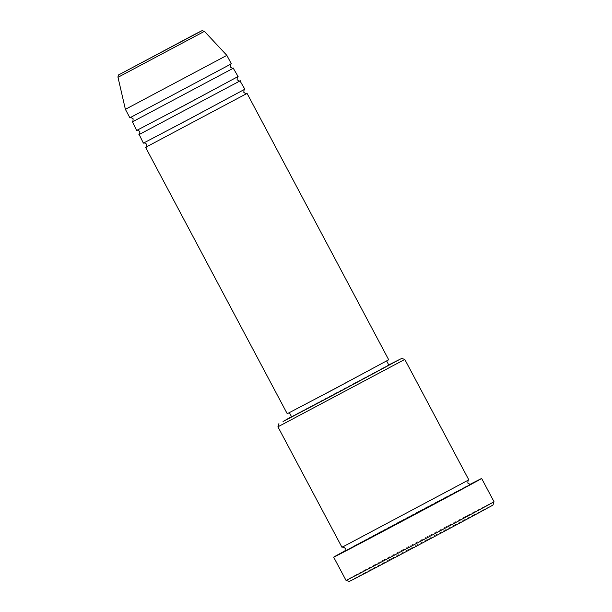 <?xml version="1.0" encoding="UTF-8"?>
<svg xmlns="http://www.w3.org/2000/svg" width="612" height="612" viewBox="0 0 612 612"><rect width="100%" height="100%" fill="white"/><g stroke="black" fill="none" stroke-linecap="round" stroke-linejoin="round"><path stroke-width="0.46" stroke-dasharray="3.06 2.29" d="M145.931 147.178L246.743 93.575M143.369 143.154L244.838 89.207M139.184 134.495L239.996 80.891M136.621 130.471L238.091 76.523M132.437 121.811L233.256 68.207M129.882 117.787L231.351 63.839M277.925 426.816L404.762 359.374M349.276 581.4A81.404 0.428 152 0 1 350.332 580.75A81.404 0.428 152 0 1 427.398 539.379A81.404 0.428 152 0 1 493.02 504.969M494.006 501.733A83.798 0.436 -28 0 0 426.266 537.252A83.798 0.436 -28 0 0 347.119 579.74A83.798 0.436 -28 0 0 346.032 580.406M341.993 547.312L468.823 479.869M287.235 413.735L388.704 359.78M385.874 361.34L289.354 412.61L385.874 361.34M291.595 416.833L388.842 365.135M125.384 109.334L226.853 55.378M345.038 550.846A83.798 0.436 152 0 1 470.054 484.375M388.735 364.936L291.496 416.642M117.994 77.311L204.439 31.35M344.571 551.313L418.493 511.632L470.138 484.666M145.878 147.217L246.797 93.552M143.713 143.009L244.525 89.406M139.138 134.533L240.049 80.868M136.966 130.325L237.785 76.722M132.391 121.849L233.31 68.184M130.226 117.642L231.038 64.038M344.518 551.351L470.766 484.23M342.36 547.159L468.494 480.091"/><path stroke-width="0.92" d="M246.743 93.575L145.931 147.178M239.996 80.891L244.838 89.207L189.819 118.797L143.369 143.154L139.184 134.495M240.34 80.746L138.87 134.701M233.256 68.207L238.091 76.523L183.08 106.113L136.621 130.471L132.437 121.811M233.6 68.062L132.131 122.017M231.351 63.839L129.882 117.787L125.384 109.334L226.853 55.378L231.351 63.839M291.496 416.642L283.042 421.53L334.886 394.227L400.623 358.938L388.735 364.936M403.828 359.948L277.925 426.816L341.993 547.312L468.823 479.869L404.762 359.382L403.828 359.948M494.006 501.733L493.02 504.969A81.404 0.428 152 0 1 491.964 505.611A81.404 0.428 152 0 1 415.265 546.791A81.404 0.428 152 0 1 349.276 581.4L346.032 580.413A83.798 0.436 -28 0 0 346.032 580.413A83.798 0.436 -28 0 0 413.972 544.779A83.798 0.436 -28 0 0 492.92 502.398A83.798 0.436 -28 0 0 494.006 501.733L481.644 478.477A83.798 0.436 152 0 1 480.558 479.142A83.798 0.436 152 0 1 401.411 521.631A83.798 0.436 152 0 1 333.67 557.157A83.798 0.436 152 0 1 334.756 556.492A83.798 0.436 152 0 1 345.038 550.846M247.087 93.429L388.704 359.78L333.693 389.37L287.235 413.735L145.618 147.385M386.631 360.981L388.842 365.135L336.118 393.493L291.595 416.833L289.392 412.687M470.054 484.375A83.798 0.436 152 0 1 481.644 478.477M401.518 358.387L404.762 359.382M119.807 74.289L200.958 31.235L119.807 74.289M117.994 77.311C118.04 75.437 118.621 74.442 119.745 74.327L195.427 33.981L202.021 30.677L204.439 31.35L117.994 77.311L125.384 109.334M470.138 484.666L344.571 551.313M246.797 93.552C247.103 94.194 246.116 93.82 243.844 92.443C243.974 89.788 244.211 88.763 244.57 89.375M240.049 80.868C240.355 81.511 239.376 81.136 237.104 79.759C237.227 77.104 237.471 76.079 237.831 76.691M233.31 68.184C233.616 68.827 232.629 68.46 230.357 67.075C230.487 64.421 230.724 63.396 231.084 64.008M278.919 423.581L277.925 426.816M470.766 484.23C471.125 484.872 470.154 484.497 467.836 483.105C467.981 480.412 468.218 479.395 468.547 480.053M333.67 557.157L346.032 580.406M204.439 31.35L226.853 55.378M342.299 547.182C341.94 546.539 342.911 546.906 345.229 548.298C345.084 550.999 344.847 552.016 344.518 551.351M130.172 117.665C129.866 117.03 130.846 117.397 133.118 118.782C132.995 121.436 132.75 122.454 132.391 121.849L132.934 121.528M136.912 130.348C136.606 129.713 137.593 130.081 139.865 131.465C139.735 134.12 139.498 135.137 139.138 134.533L139.681 134.212M143.659 143.032C143.353 142.397 144.333 142.764 146.605 144.149C146.482 146.804 146.237 147.821 145.878 147.217L146.429 146.895"/></g></svg>
